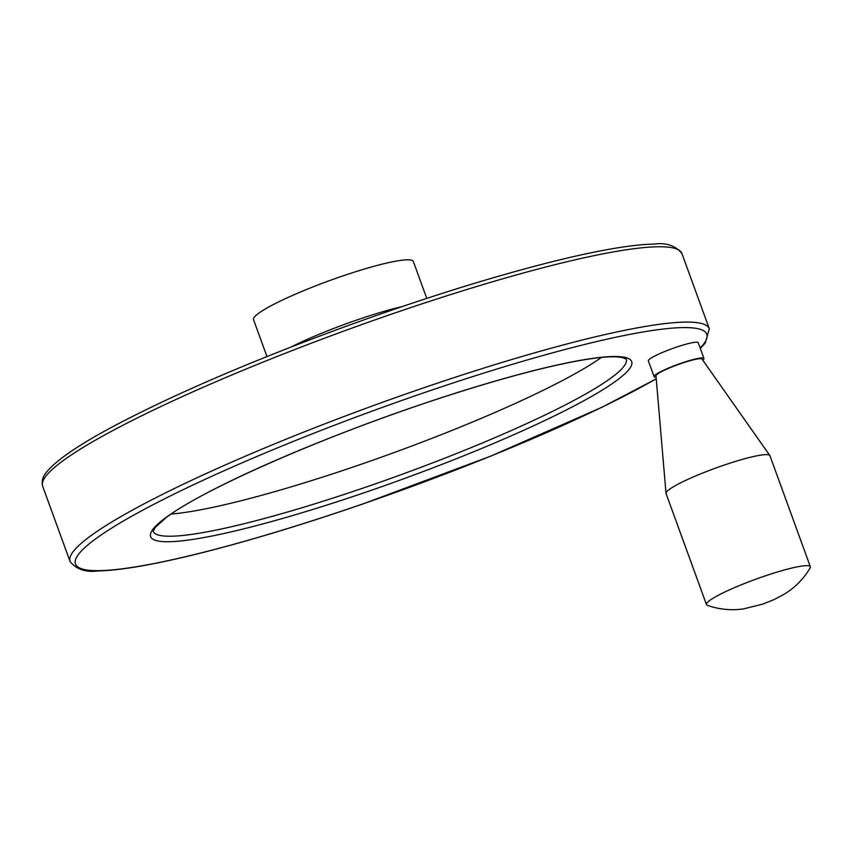 <?xml version="1.0" encoding="UTF-8"?>
<svg xmlns="http://www.w3.org/2000/svg" width="853" height="853" viewBox="0 0 853 853"><rect width="100%" height="100%" fill="white"/><g stroke="black" fill="none" stroke-linecap="round" stroke-linejoin="round"><path stroke-width="1.28" d="M426.777 298.39L413.342 261.487A85.033 10.684 160 0 0 329.78 280.53A85.033 10.684 160 0 0 253.522 319.662L266.957 356.565M654.091 376.599L648.355 360.862A26.528 3.337 -20 0 1 675.48 347.47A26.528 3.337 -20 0 1 698.223 342.714L703.949 358.452A26.528 3.337 160 0 0 677.879 364.391A26.528 3.337 160 0 0 654.091 376.599A26.528 3.337 160 0 0 656.096 377.122M171.176 514.05A251.71 31.636 160 0 0 361.032 464.309A251.71 31.636 160 0 0 601.376 357.471M702.744 360.137A26.528 3.337 160 0 0 703.949 358.452M810.35 566.744L769.939 455.715A55.274 6.941 160 0 0 769.832 455.513L701.987 359.049A24.492 3.081 160 0 0 677.964 364.626A24.492 3.081 160 0 0 655.978 375.8L666.012 493.301A55.274 6.941 160 0 0 666.054 493.524L706.465 604.553A55.274 6.941 160 0 0 707.404 605.321C718.972 609.447 730.978 610.652 743.411 608.925L762.699 604.116L773.81 599.712L784.525 594.051C795.316 587.354 803.846 578.643 810.126 567.927A55.274 6.941 160 0 0 810.35 566.744A55.274 6.941 160 0 0 756.035 579.123A55.274 6.941 160 0 0 706.465 604.553M769.832 455.513A55.274 6.941 160 0 0 715.624 468.094A55.274 6.941 160 0 0 666.012 493.301M402.083 306.611A85.033 10.684 160 0 0 291.15 346.99M681.92 253.512A340.155 42.746 160 0 0 347.661 329.674A340.155 42.746 160 0 0 42.65 486.189C41.392 481.177 42.778 476.379 46.83 471.805C57.108 459.34 81.27 443.144 119.313 423.216C178.917 392.241 253.736 360.222 343.78 327.136C419.409 299.627 487.895 278.067 549.257 262.447C595.906 250.707 630.793 244.587 653.92 244.075C666.204 242.465 675.533 245.611 681.92 253.512L709.333 328.821A340.155 42.746 160 0 0 375.075 404.994A340.155 42.746 160 0 0 70.063 561.498L42.65 486.189M700.153 348.024A335.901 42.213 160 0 0 444.402 385.844A335.901 42.213 160 0 0 77.772 555.388A335.901 42.213 160 0 0 363.463 503.718A335.901 42.213 160 0 0 656.234 378.775M370.053 490.731A255.964 32.169 160 0 0 609.405 356.661A255.964 32.169 160 0 0 193.972 499.986A255.964 32.169 160 0 0 370.053 490.731M626.23 359.07L622.157 357.471L616.836 356.874C608.008 356.426 594.733 357.812 577.012 361.032C540.525 367.856 494.271 380.438 438.239 398.788C325.835 435.393 202.353 489.505 165.972 517.76L155.289 527.367L153.177 531.28A251.71 31.636 160 0 0 368.954 486.071A251.71 31.636 160 0 0 626.23 359.092M709.333 328.821L705.207 343.13L700.313 348.461M656.245 378.881L601.962 407.254L490.848 456.099L363.41 503.782C304.265 524.137 250.707 540.397 202.726 552.563C156.078 564.302 121.19 570.422 98.063 570.934C85.79 572.544 76.45 569.399 70.063 561.498"/></g></svg>
